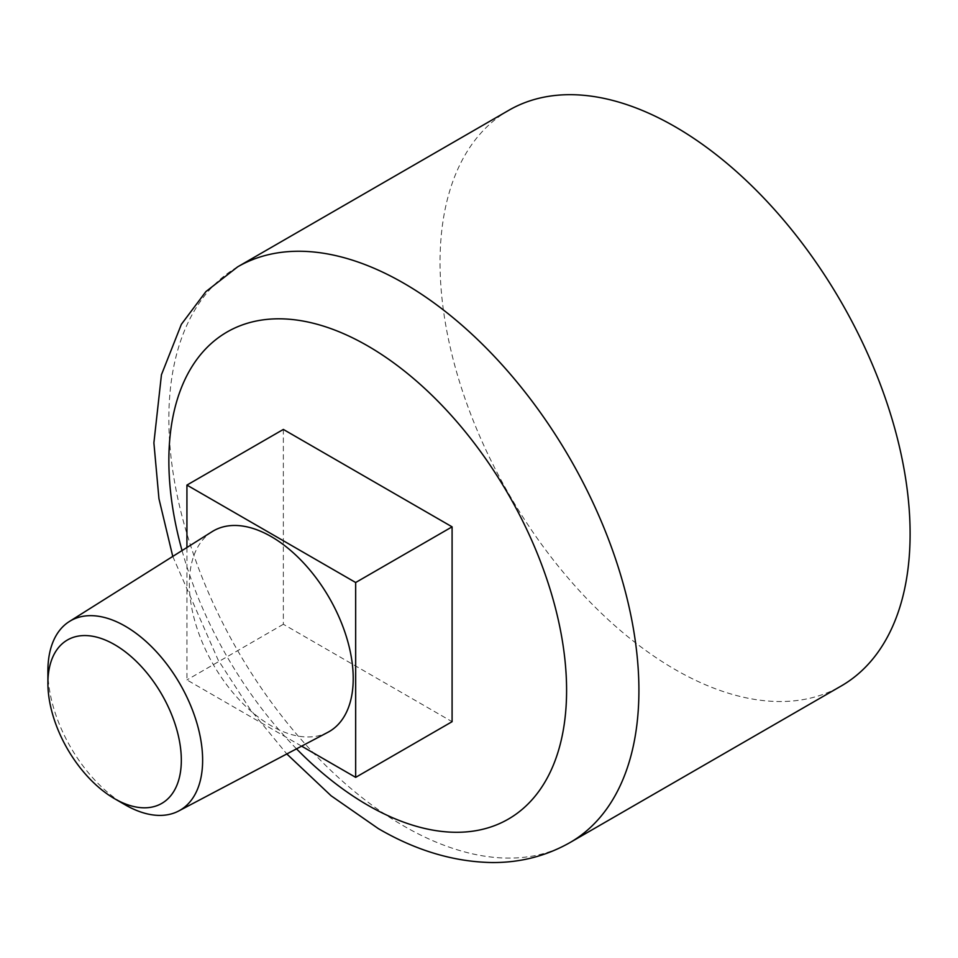 <?xml version="1.0" encoding="UTF-8"?>
<svg xmlns="http://www.w3.org/2000/svg" width="958" height="958" viewBox="0 0 958 958"><rect width="100%" height="100%" fill="white"/><g stroke="black" fill="none" stroke-linecap="round" stroke-linejoin="round"><path stroke-width="0.72" stroke-dasharray="4.79 3.59" d="M508.878 110.254A332.378 191.899 -120 0 0 457.936 376.602A332.378 191.899 -120 0 0 675.067 669.498A332.378 191.899 -120 0 0 841.256 685.964M283.352 429.424L283.352 624.269L452.092 721.685M186.93 547.497L186.93 679.929L301.626 746.15M283.352 624.269L186.93 679.929M212.113 531.654A115.858 66.892 -120 0 0 195.959 624.891A115.858 66.892 -120 0 0 271.306 725.817A115.858 66.892 -120 0 0 327.935 732.271M47.9 670.863A109.404 63.168 -120 0 0 125.258 804.864M237.692 266.827A332.378 191.899 -120 0 0 186.738 533.163A332.378 191.899 -120 0 0 403.881 826.071A332.378 191.899 -120 0 0 570.07 842.525M182.044 550.575A281.245 162.381 -120 0 0 296.513 748.845M172.763 556.418L218.113 659.942L250.146 709.327L286.813 753.958"/><path stroke-width="1.44" d="M237.692 266.827A332.378 191.899 -120 0 1 570.07 458.726A332.378 191.899 -120 0 1 570.07 842.525L841.256 685.964A332.378 191.899 -120 0 0 841.268 302.153A332.378 191.899 -120 0 0 508.878 110.254L237.692 266.827L205.874 291.627L181.361 324.343L161.447 374.758L153.891 442.871L158.956 498.735L172.763 556.418M186.93 485.083L283.352 429.424L452.092 526.84L452.092 721.685L355.669 777.357L355.669 582.512L186.93 485.083L186.93 547.497M452.092 526.84L355.669 582.512M301.626 746.15L355.669 777.357M125.258 804.864L114.613 798.721L125.258 804.864A109.404 63.168 -120 0 0 178.751 810.959L327.935 732.271A115.858 66.892 -120 0 0 329.229 597.78A115.858 66.892 -120 0 0 212.113 531.654L69.371 621.503A109.404 63.168 -120 0 0 47.9 670.863L47.9 683.162A94.351 54.474 -120 0 0 114.613 798.721A94.351 54.474 -120 0 0 181.325 760.197A94.351 54.474 -120 0 0 114.613 644.65A94.351 54.474 -120 0 0 47.9 683.162M178.751 810.959A109.404 63.168 -120 0 0 179.972 683.952A109.404 63.168 -120 0 0 69.371 621.503M296.513 748.845A281.245 162.381 -120 0 0 367.728 805.187A281.245 162.381 -120 0 0 565.112 661.547A281.245 162.381 -120 0 0 319.649 324.966A281.245 162.381 -120 0 0 182.044 550.575M570.07 842.525C546.216 856.057 520.218 862.727 492.089 862.547C453.853 861.877 415.928 850.56 378.314 828.598L331.097 795.775L286.813 753.958"/></g></svg>
